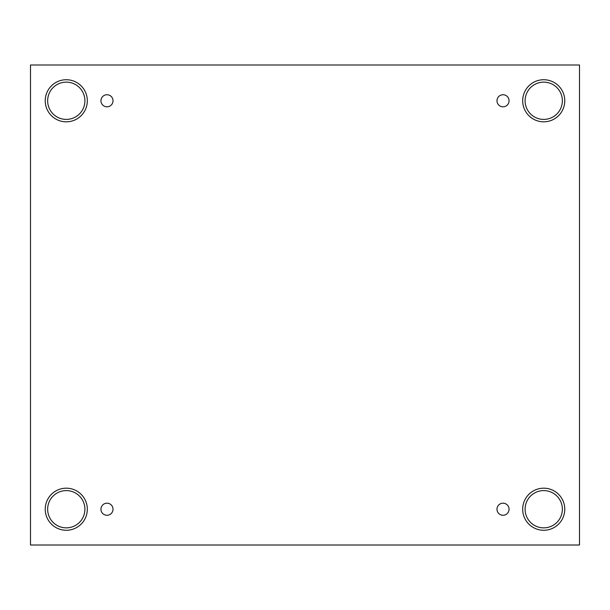 <?xml version="1.0" encoding="UTF-8"?>
<svg xmlns="http://www.w3.org/2000/svg" width="610" height="610" viewBox="0 0 610 610"><rect width="100%" height="100%" fill="white"/><g stroke="black" fill="none" stroke-linecap="round" stroke-linejoin="round"><path stroke-width="0.91" d="M579.5 64.995L30.5 64.995L30.5 545.005L579.5 545.005L579.5 64.995M106.979 515.267A6.039 6.039 0 0 1 101.756 506.208A6.039 6.039 0 0 1 112.209 506.208A6.039 6.039 0 0 1 106.979 515.267M503.021 515.267A6.039 6.039 0 0 1 497.791 506.208A6.039 6.039 0 0 1 508.244 506.208A6.039 6.039 0 0 1 503.021 515.267M503.021 106.811A6.039 6.039 0 0 1 497.791 97.752A6.039 6.039 0 0 1 508.244 97.752A6.039 6.039 0 0 1 503.021 106.811M106.979 106.811A6.039 6.039 0 0 1 101.756 97.752A6.039 6.039 0 0 1 112.209 97.752A6.039 6.039 0 0 1 106.979 106.811M543.723 530.273A21.045 21.045 0 0 1 525.5 498.705A21.045 21.045 0 0 1 561.947 498.705A21.045 21.045 0 0 1 543.723 530.273M66.276 530.273A21.045 21.045 0 0 1 48.053 498.705A21.045 21.045 0 0 1 84.5 498.705A21.045 21.045 0 0 1 66.276 530.273M66.276 121.817A21.045 21.045 0 0 1 48.053 90.249A21.045 21.045 0 0 1 84.5 90.249A21.045 21.045 0 0 1 66.276 121.817M543.723 121.817A21.045 21.045 0 0 1 525.5 90.249A21.045 21.045 0 0 1 561.947 90.249A21.045 21.045 0 0 1 543.723 121.817M525.096 100.772A18.628 18.628 0 0 1 553.041 84.637A18.628 18.628 0 0 1 553.041 116.906A18.628 18.628 0 0 1 525.096 100.772M47.649 100.772A18.628 18.628 0 0 1 75.587 84.637A18.628 18.628 0 0 1 75.587 116.906A18.628 18.628 0 0 1 47.649 100.772M47.649 509.228A18.628 18.628 0 0 1 75.587 493.093A18.628 18.628 0 0 1 75.587 525.362A18.628 18.628 0 0 1 47.649 509.228M525.096 509.228A18.628 18.628 0 0 1 553.041 493.093A18.628 18.628 0 0 1 553.041 525.362A18.628 18.628 0 0 1 525.096 509.228"/></g></svg>
